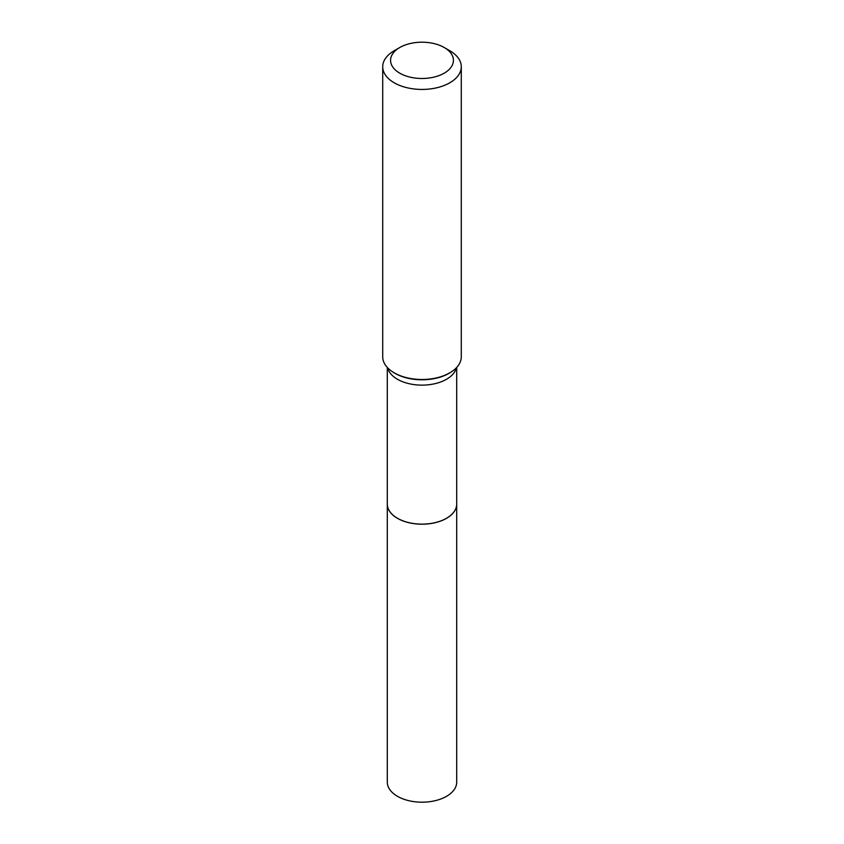 <?xml version="1.0" encoding="UTF-8"?>
<svg xmlns="http://www.w3.org/2000/svg" width="844" height="844" viewBox="0 0 844 844"><rect width="100%" height="100%" fill="white"/><g stroke="black" fill="none" stroke-linecap="round" stroke-linejoin="round"><path stroke-width="1.27" d="M397.461 796.314A34.699 20.034 0 0 0 435.282 800.661A34.699 20.034 0 0 0 456.699 782.145L456.699 504.153A34.699 20.034 0 0 0 456.699 504.121A34.699 20.034 0 0 1 435.282 522.668A34.699 20.034 0 0 1 397.461 518.322A34.699 20.034 0 0 1 387.301 504.153A34.699 20.034 0 0 0 387.301 504.153L387.301 782.145A34.699 20.034 0 0 0 397.461 796.314M387.301 367.435L387.301 504.09A34.699 20.034 0 0 0 397.461 518.258L397.524 518.29A34.625 19.992 0 0 0 446.476 518.29A34.625 19.992 0 0 0 446.508 518.269A34.699 20.034 0 0 0 456.699 504.09L456.699 367.435M397.524 518.29L397.461 518.258A34.699 20.034 0 0 0 446.539 518.258L446.476 518.29M399.771 73.175A31.428 18.146 0 0 0 444.218 73.175A31.428 18.146 0 0 0 444.229 47.517L449.778 50.724A39.288 22.682 0 0 1 461.288 66.76A39.288 22.682 0 0 1 437.034 87.713A39.288 22.682 0 0 1 394.222 82.796A39.288 22.682 0 0 1 382.712 66.76A39.288 22.682 0 0 1 394.222 50.724L399.771 47.517A31.428 18.146 0 0 0 399.771 73.175M382.712 66.76L382.712 356.801A39.288 22.682 0 0 0 392.46 371.761A39.288 22.682 0 0 0 394.222 372.837A39.288 22.682 0 0 0 451.54 371.761A39.288 22.682 0 0 0 461.288 356.801L461.288 66.76M449.778 50.724L444.229 47.517A31.428 18.146 0 0 0 399.771 47.517M392.46 371.761L393.22 372.257A38.275 22.102 0 0 0 394.929 373.312A38.275 22.102 0 0 0 450.78 372.257L451.54 371.761M387.607 367.762A34.699 20.034 0 0 0 397.461 379.262A34.699 20.034 0 0 0 433.109 384.073A34.699 20.034 0 0 0 456.393 367.762"/></g></svg>
